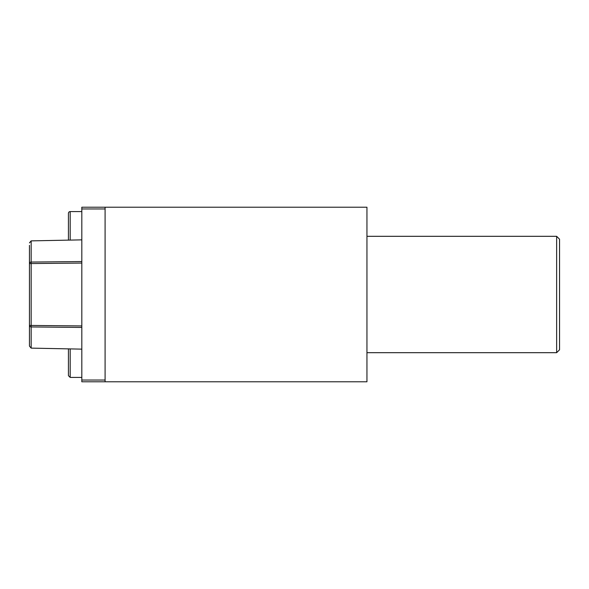 <?xml version="1.0" encoding="UTF-8"?>
<svg xmlns="http://www.w3.org/2000/svg" width="589" height="589" viewBox="0 0 589 589"><rect width="100%" height="100%" fill="white"/><g stroke="black" fill="none" stroke-linecap="round" stroke-linejoin="round"><path stroke-width="0.88" d="M105.092 381.782L366.947 381.782L366.947 207.218L105.092 207.218L105.092 381.782L81.819 381.782L81.819 207.218L105.092 207.218M81.819 349.137L31.165 348.121L29.45 346.104L29.45 245.333M29.45 339.595L29.45 346.104M81.819 239.863L31.165 240.879L31.165 348.121M29.45 242.896L31.165 240.879M81.819 325.938L29.45 325.422A1.745 1.509 0 0 0 31.165 326.939L81.819 327.447M81.819 263.062L29.45 263.577A1.745 1.509 0 0 1 31.165 262.061L81.819 261.553M81.819 377.416L70.179 377.416L68.434 375.672L68.434 348.872M68.434 357.582L68.434 365.968M81.819 211.584L70.179 211.584A1.745 1.745 0 0 0 68.434 213.328L68.434 240.128M559.55 239.222L559.55 349.778L556.642 352.686L556.642 236.314L559.55 239.222M81.819 380.038L105.092 380.038M105.092 208.962L81.819 208.962M70.179 377.416L70.179 348.909M70.179 240.091L70.179 211.584M366.947 236.314L556.642 236.314M366.947 352.686L556.642 352.686"/></g></svg>
